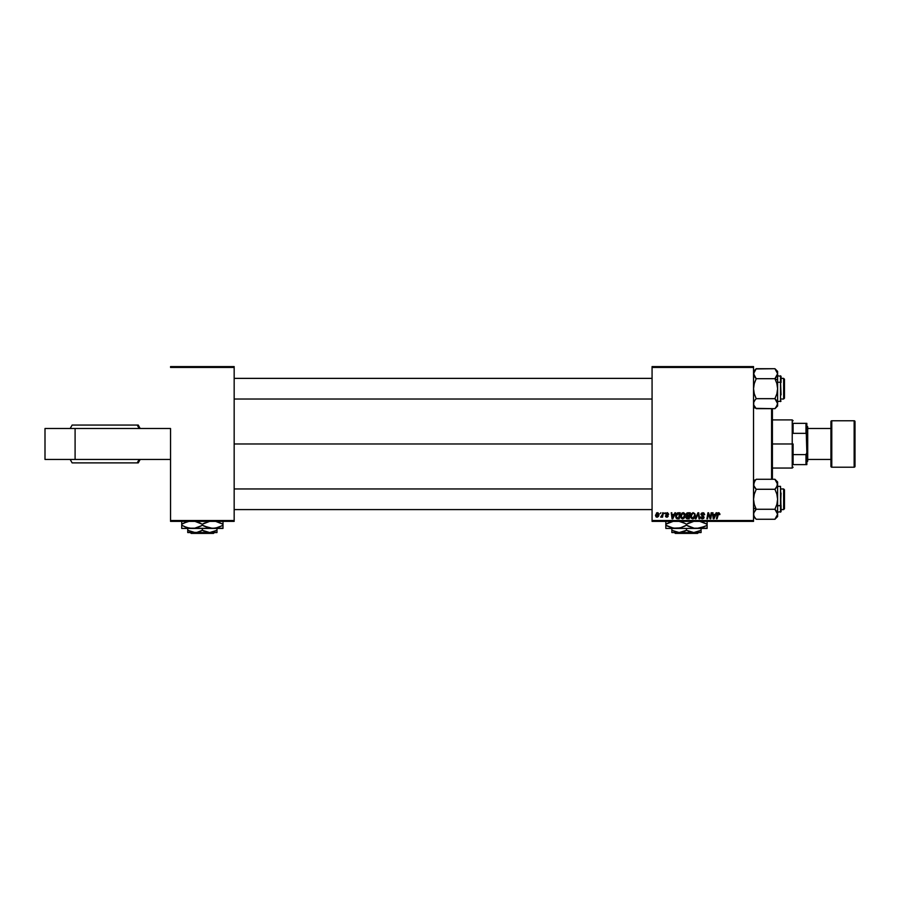 <?xml version="1.0" encoding="UTF-8"?>
<svg xmlns="http://www.w3.org/2000/svg" width="900" height="900" viewBox="0 0 900 900"><rect width="100%" height="100%" fill="white"/><g stroke="black" fill="none" stroke-linecap="round" stroke-linejoin="round"><path stroke-width="1.35" d="M652.072 443.981L234.169 443.981L652.072 443.981M170.539 428.501L170.539 520.515L234.169 520.515L234.169 367.447L170.539 367.447L234.169 367.447L234.169 366.593L170.539 366.593L234.169 366.593L234.169 521.37L170.539 521.37L170.539 428.501L45 428.501L45 459.461L45 428.501L75.094 428.501L75.094 459.461L75.094 428.501L170.539 428.501M753.536 366.593L652.072 366.593L652.072 520.515L753.536 520.515L753.536 367.447L652.072 367.447L652.072 366.593L753.536 366.593L753.536 367.447L753.536 366.593M685.991 517.331L686.824 515.858L686.07 514.642L686.554 513.337L690.221 512.775L689.197 518.794L686.183 518.153L686.824 515.858L686.07 514.642L686.824 515.858L685.991 517.331L686.824 518.692L689.197 518.794L690.221 512.775L687.803 512.775L690.221 512.775L689.197 518.794L686.824 518.692L685.991 517.331L686.734 515.812M677.576 512.876L680.209 512.775L679.196 518.794L676.924 518.715L675.866 517.759L676.046 514.327L677.464 512.91L675.596 516.33L676.924 518.715L679.196 518.794L680.209 512.775L678.431 512.775L680.209 512.775L679.196 518.794L677.689 518.794M667.316 513.248L668.092 514.339L667.192 513.236L666.371 513.911L668.171 515.981L666.866 517.23L665.438 515.903L666.889 516.679L667.553 516.082L665.752 513.956L667.53 512.707L668.722 514.26L667.316 513.248L666.383 514.012L667.969 515.306L668.081 516.476L667.114 517.207L665.741 516.791L665.438 515.903L666.81 516.679L667.553 516.082L665.933 514.586L666.011 513.202L667.226 512.696L665.752 513.956L667.553 516.082L666.889 516.679L665.438 515.903L666.866 517.23L668.171 515.981L666.371 513.911L667.192 513.236L668.059 513.934M664.357 513.63L665.123 512.775L664.357 513.63M662.31 514.822L662.692 512.775L663.322 512.775L662.58 517.151L662.107 516.24L660.668 517.072L662.366 514.519L660.668 517.072L662.107 516.24L662.58 517.151L663.322 512.775L662.692 512.775L663.322 512.775L662.58 517.151L661.95 517.151M719.921 514.024L718.942 512.707L719.865 514.564L718.92 513.45L718.02 513.776L717.109 518.794L716.467 518.794L717.626 513.225L718.695 512.696L717.221 514.373L716.467 518.794L717.109 518.794L718.65 513.394L719.235 514.642L719.921 514.024L719.235 514.642L718.549 513.405L717.829 514.53L717.109 518.794L716.467 518.794L717.244 514.226M716.119 512.775L715.376 514.418L716.794 512.775L714.004 518.794L713.239 518.794L712.418 512.775L713.25 514.418L715.376 514.418L713.25 514.418L712.418 512.775L713.239 518.794L714.004 518.794L716.794 512.775L716.119 512.775L716.794 512.775L714.004 518.794L713.239 518.794L712.418 512.775L713.048 512.775M655.515 515.396L657 512.764L658.08 512.82L658.946 514.271L657.439 517.163L656.066 516.892L655.515 515.396L656.966 517.23L658.946 514.44L657.461 512.696L655.515 515.171M660.127 513.63L660.904 512.775L660.127 513.63M695.97 518.794L695.306 518.794L697.928 512.775L698.726 512.775L699.649 518.794L699.019 518.794L698.231 513.63L695.97 518.794L695.306 518.794L695.97 518.794L698.231 513.63L699.019 518.794L699.649 518.794L698.726 512.775L697.928 512.775L698.726 512.775L699.649 518.794L699.019 518.794M701.246 517.174L702.394 518.164L703.429 517.309L700.931 514.462L701.482 513.169L703.778 512.876L704.678 514.53L704.059 514.8L703.091 513.416L701.651 513.979L704.048 517.072L703.575 518.456L702.191 518.861L700.616 516.994L702.281 518.164L703.418 517.163L700.931 514.462L703.429 517.309L702.394 518.164L700.616 516.994L702.371 518.873L704.059 517.275L701.55 514.406L702.776 513.394L704.678 514.733L702.81 512.696L700.965 514.091M708.154 515.261L707.546 518.794L706.905 518.794L707.929 512.775L708.592 512.775L710.325 517.871L711.158 512.775L711.788 512.775L710.764 518.794L710.1 518.794L708.379 513.686L707.546 518.794L706.905 518.794L707.929 512.775L708.592 512.775L710.325 517.871L710.516 516.442L710.325 517.871L708.592 512.775L707.929 512.775L706.905 518.794L707.546 518.794L708.379 513.686L710.1 518.794L710.764 518.794L711.788 512.775L711.158 512.775L711.788 512.775L710.764 518.794L710.1 518.794M674.921 512.775L674.19 514.418L675.607 512.775L672.806 518.794L672.041 518.794L671.22 512.775L672.053 514.418L674.19 514.418L672.053 514.418L671.22 512.775L672.041 518.794L672.806 518.794L675.607 512.775L674.921 512.775L675.607 512.775L672.806 518.794L672.041 518.794L671.22 512.775L671.85 512.775M683.145 512.696L680.558 515.587L682.009 513.034L683.606 512.741L684.776 513.63L684.776 517.365L682.605 518.873L680.996 517.995L680.524 516.184L682.605 518.873L684.394 517.961L685.215 515.295L683.269 512.696M693 512.696L690.525 516.184L691.166 513.889L693 512.696L694.721 513.54L695.205 515.655L694.395 517.961L692.606 518.873L691.009 517.995L690.525 516.184L692.606 518.873L694.395 517.961L695.216 515.295L693.27 512.696M753.536 521.37L652.072 521.37L652.072 367.447L753.536 367.447L753.536 521.37L753.536 520.515L652.072 520.515L652.072 521.37L753.536 521.37M234.169 521.37L234.169 520.515L170.539 520.515L170.539 521.37L234.169 521.37M658.755 515.7L658.901 515.092M658.71 515.835L658.26 516.623M656.426 513.079L657 512.764M656.786 516.645L656.145 515.227L657.079 516.679M657.956 516.015L658.327 514.507L657 516.679L656.134 515.396L657.45 513.236L656.516 513.911M657.169 516.656L657.754 516.308M656.516 516.499L656.145 515.227M658.305 514.856L657.281 513.259M658.316 514.294L657.664 513.27M698.434 515.205L698.231 513.63L697.759 514.778M698.265 514.012L697.725 514.856M697.928 512.775L695.306 518.794L697.928 512.775M704.678 514.733L704.059 514.8M703.935 514.001L702.551 513.405M702.664 513.405L701.719 514.935L704.048 517.433M701.561 514.249L702.776 513.394L701.719 514.935L704.059 517.275L702.371 518.873M702.596 515.52L704.059 517.275M704.025 517.601L703.8 518.197M702.023 518.839L700.898 518.119M700.616 517.298L701.235 516.926M702.281 518.164L701.235 517.072L702.574 518.153M702.394 518.164L703.192 516.769L702.394 518.164M700.999 513.923L701.572 513.09M709.29 516.521L708.919 515.52M710.325 517.871L710.516 516.442M713.711 518.13L713.329 515.115L713.711 518.13L715.039 515.115L713.711 518.13L713.554 516.634L713.711 518.13L714.206 516.904M713.329 515.115L715.039 515.115L713.329 515.115M719.291 513.99L718.65 513.394L717.829 514.53M719.291 514.125L718.65 513.394M717.413 513.63L718.087 512.82M662.107 516.24L661.095 517.23L662.107 516.24L661.095 517.23L661.14 516.51M662.254 515.092L661.95 515.925M662.692 512.775L662.366 514.519M667.192 513.236L666.506 514.294L668.171 515.981L666.99 517.219M667.102 514.71L668.171 515.981M666.81 516.679L666.067 515.824L666.889 516.679L666.067 515.824L666.889 516.679L666.067 515.824L666.889 516.679L667.485 515.722L665.752 513.956L667.226 512.696L668.722 514.17L667.091 512.696M667.553 516.082L666.889 516.679L667.485 515.722L665.752 513.956M667.53 515.891L666.067 514.755M672.514 518.13L672.131 515.115L672.514 518.13L673.841 515.115L672.514 518.13L672.356 516.634L672.514 518.13L673.009 516.904M672.131 515.115L673.841 515.115L672.131 515.115M675.709 515.306L676.035 514.339M677.34 512.966L678.431 512.775M677.768 518.085L678.679 518.085L676.98 517.984L677.768 518.085L676.226 516.364L676.631 514.575L676.226 516.364L677.171 518.04M678.195 513.495L679.455 513.472L678.679 518.085L679.455 513.472L677.194 513.855M676.249 515.903L678.656 513.472M684.832 513.731L685.091 514.373M685.035 516.701L684.675 517.545M684.394 517.961L682.74 518.861M680.524 516.184L680.602 515.306M683.336 517.972L684.585 515.261L682.988 518.119M682.808 518.153L683.899 517.5L682.627 518.164L681.154 516.251L682.29 518.119L684.079 517.252M681.727 514.238L681.154 516.251L682.65 513.472M683.617 513.495L684.585 515.261L682.988 513.405M681.154 516.015L681.199 516.791M682.864 513.416L682.065 513.832M682.222 513.709L681.401 514.856M687.656 518.794L686.824 518.692M687.803 512.775L686.07 514.642M686.554 513.337L687.116 512.921M688.298 513.472L686.7 514.665L689.119 515.509L689.467 513.472L687.679 513.506L686.7 514.665L687.341 513.608L689.467 513.472L689.119 515.509L687.791 515.509L686.79 514.204M686.981 518.006L686.621 517.298L688.68 518.085L686.621 517.298L687.611 518.085L686.621 517.298L686.97 516.454L686.903 517.95M687.015 516.42L687.982 516.206L686.666 516.949M687.454 516.251L689.006 516.206L688.68 518.085L689.006 516.206L686.97 516.454M687.229 513.664L686.768 515.059L687.791 515.509M694.946 513.945L695.194 514.834M693.607 518.625L692.741 518.861M690.525 516.184L690.683 514.991M693.337 517.972L694.597 515.261L693 518.119M692.82 518.153L693.9 517.5L692.629 518.164L691.155 516.251L692.291 518.119L694.08 517.252M691.729 514.238L691.155 516.251L692.663 513.472M691.268 515.306L691.2 516.791M692.876 513.416L692.066 513.832M692.224 513.709L691.414 514.856M713.554 516.634L713.678 517.759M672.356 516.634L672.446 517.376M676.226 516.364L676.294 517.072M684.506 516.15L683.741 513.562M694.519 516.15L694.575 514.935M45 459.461L170.539 459.461L45 459.461M140.186 428.501L138.24 425.059L137.183 425.059A34.999 33.874 90 0 1 139.061 428.501A34.999 33.874 -90 0 0 137.183 425.059L72.169 425.059M73.204 462.892L137.183 462.892A34.999 33.874 -90 0 0 139.061 459.461A34.999 33.874 90 0 1 137.183 462.892L138.24 462.892L140.186 459.461M72.191 462.892L138.218 462.892M138.218 425.059L73.204 425.059M772.403 479.284L772.403 408.679L772.403 479.284M771.592 408.679L771.592 479.284L771.592 408.679M753.536 480.094L755.404 480.094L753.536 480.094M755.404 407.869L753.536 407.869L755.404 407.869M783.63 509.591L784.485 508.725L784.485 489.814L783.63 488.947L783.63 509.591L783.63 488.947L781.054 488.947L783.63 488.947L784.485 489.814L784.485 508.725L783.63 509.591L781.054 509.591L783.63 509.591M652.072 488.947L234.169 488.947L652.072 488.947M234.169 509.591L652.072 509.591L234.169 509.591M755.977 519.007L755.134 518.062L756.214 519.255L774.934 519.255L756.214 519.255L754.279 516.836L753.536 514.26L754.279 511.695L753.727 512.955L756.214 509.265L774.934 509.265L756.214 509.265L755.134 510.446L756.214 509.265L753.536 507.926L756.214 509.265L754.29 504.439L753.536 499.275L754.279 494.145L756.214 489.274L774.934 489.274L777.409 485.595L774.934 489.274L776.857 494.111L777.611 499.275L776.869 504.405L774.934 509.265L776.981 511.897M753.536 514.26L753.727 515.554L753.727 512.966L756.214 509.265L754.29 504.439L753.536 499.275L754.279 494.145L756.214 489.274L753.727 485.584L754.279 481.714L756.214 479.284L774.934 479.284L756.214 479.284L753.536 481.961M780.536 492.817L780.536 505.721L781.054 493.076M777.611 505.721L780.536 505.721L780.536 486.371L781.054 511.627L781.054 505.463L777.611 505.721M777.611 516.577L777.611 499.275L776.869 504.405L774.934 509.265L777.611 514.26L774.934 519.255L777.611 516.577L777.611 484.279L776.857 486.855L777.611 481.961L774.934 479.284L777.611 484.279L777.611 481.961M777.611 484.358L777.611 499.275L776.857 494.111L774.934 489.274L776.014 488.093L774.934 489.274L756.214 489.274L754.279 486.855L753.536 484.279L755.123 480.499M780.536 512.168L780.536 505.721L781.054 511.65L777.611 512.168M777.611 514.327L777.42 512.944L777.42 515.554L775.17 519.007M776.857 516.825L775.991 518.096M776.014 510.457L774.934 509.265M777.611 514.26L776.981 511.909M775.238 479.599L777.42 482.974M776.081 480.566L774.934 479.284M755.077 517.995L753.727 515.565M753.727 512.955L754.29 511.673M756.214 509.265L755.134 510.457M754.155 486.63L753.727 485.595M753.536 484.279L754.301 481.68M776.014 518.062L774.934 519.255M774.934 489.274L776.014 488.093M754.279 516.825L753.727 515.554L754.279 516.825M755.134 488.093L756.214 489.274M783.63 399.015L784.485 398.149L784.485 379.238L783.63 378.371L783.63 399.015L783.63 378.371L781.054 378.371L783.63 378.371L784.485 379.238L784.485 398.149L783.63 399.015L781.054 399.015L783.63 399.015M234.169 399.015L652.072 399.015L234.169 399.015M652.072 378.371L234.169 378.371L652.072 378.371M755.91 408.364L774.934 408.679L756.214 408.679L753.727 404.978L753.727 402.368L755.134 399.87L754.29 401.096M756.214 378.697L755.134 377.505L756.214 378.697L754.279 383.558L753.536 388.688L754.29 393.851L756.214 398.678L755.134 399.87L756.214 398.678L755.134 399.87L756.214 398.678L754.29 393.851L753.536 388.688L754.279 383.558L756.214 378.697L774.934 378.697L776.857 383.524L777.611 388.688L777.611 380.036L774.934 378.697L776.857 383.524L777.611 388.688L776.869 393.817L774.934 398.678L756.214 398.678L774.934 398.678L777.611 403.684L777.42 402.379L777.42 404.989L774.934 408.679L777.611 406.001L777.611 373.702L774.934 378.697L756.214 378.697L753.536 373.702L756.214 368.707L774.934 368.707L777.611 373.702L777.611 371.385L774.934 368.707L755.977 368.944M781.054 394.886L780.536 382.241L780.536 395.145M780.536 382.241L777.611 382.241L780.536 382.241L780.536 375.795L780.536 401.591L780.536 382.241M755.134 377.505L753.536 373.702L754.166 376.065M774.934 378.697L777.42 374.996L774.934 378.697L777.611 380.036L777.611 371.385M776.104 370.012L774.934 368.707L777.611 373.702L776.014 377.505M754.155 376.054L753.727 372.409L755.123 369.923M753.536 403.605L753.727 402.379M777.611 375.795L781.054 376.312L781.054 382.5L781.054 377.516M776.981 401.332L776.014 399.87L777.611 403.684L777.611 388.688L776.869 393.817L774.934 398.678L777.409 402.368M777.611 373.702L776.824 371.059M777.611 406.001L777.611 403.684L775.991 407.509M777.409 404.989L776.97 406.069M777.611 403.751L777.42 404.966M755.134 369.9L754.279 371.126M753.536 406.001L756.214 408.679L753.727 404.989M753.727 402.39L754.279 401.108M776.857 376.29L777.409 375.019M776.869 371.137L777.42 372.397M776.014 399.87L774.934 398.678M756.214 398.678L755.134 399.87M793.091 423.349L793.091 433.35L793.091 423.349L805.984 423.349L793.091 423.349M793.091 443.981L793.091 454.613L793.091 443.981L792.225 443.981L793.091 443.981M772.447 419.906L792.225 419.906L792.225 443.981L792.225 419.906L793.091 420.761M772.447 443.981L792.225 443.981L772.447 443.981M793.091 464.614L793.091 454.613L793.091 464.614L806.85 464.614L806.85 452.576L805.984 454.613L793.091 454.613L805.984 454.613L805.984 464.614L805.984 454.613L806.85 452.576L806.85 464.614L793.091 464.614M772.447 468.056L792.225 468.056L792.225 443.981L792.225 468.056L793.091 467.201M806.85 423.349L805.984 423.349L806.85 452.576L806.85 423.349L806.85 435.386L805.984 433.35L805.984 423.349L806.85 423.349M793.091 433.35L805.984 433.35L793.091 433.35M854.145 420.761L854.145 467.201A0.855 0.855 0 0 0 855 466.335L855 421.627A0.855 0.855 0 0 0 854.145 420.761L831.78 420.761A0.855 0.855 0 0 0 830.925 421.627L830.925 466.335A0.855 0.855 0 0 0 831.78 467.201L831.78 420.761L831.78 467.201L854.145 467.201L854.145 420.761A0.855 0.855 0 0 1 855 421.627L855 466.335A0.855 0.855 0 0 1 854.145 467.201L831.78 467.201A0.855 0.855 0 0 1 830.925 466.335L830.925 421.627A0.855 0.855 0 0 1 831.78 420.761L854.145 420.761M806.85 462.037L807.705 461.183L807.705 426.78L806.85 425.925L807.705 426.78L807.705 461.183L806.85 462.037M830.925 428.501L807.705 428.501L830.925 428.501M807.705 459.461L830.925 459.461L807.705 459.461M214.369 532.553L213.502 533.408L191.216 533.408L190.35 532.553L191.216 533.408L213.502 533.408L214.369 532.553M216.979 532.384L216.979 528.424L216.979 530.291L209.666 532.553L202.354 530.291L202.354 528.424L202.354 530.291L200.621 531.191L196.965 532.384L193.151 532.384L187.74 530.291L187.74 528.424L187.74 532.384L187.74 530.291L191.273 531.911L187.74 530.291L187.74 531.911M215.235 531.191L209.666 532.553L195.053 532.553L209.666 532.553L202.354 530.291L196.965 532.384L187.74 532.553L195.053 532.553L187.74 530.291M202.354 530.291L204.097 531.191M222.998 527.524L222.998 524.216L215.347 521.257L222.998 524.216L222.998 528.424L222.998 527.524L222.998 528.424L181.721 528.424L192.037 528.424L186.739 527.535L181.721 525.229L181.721 524.216L184.174 522.934L189.326 521.257L186.727 521.921M187.74 528.424L194.726 528.188L189.371 528.188L184.185 526.511L186.727 527.524M221.929 525.814L215.381 528.188L210.004 528.188L202.354 525.229L202.354 524.216L209.959 521.257L203.422 523.631M200.756 523.35L194.704 521.257L202.354 524.216L202.354 525.229L199.901 526.511L194.749 528.188L201.296 525.814M182.79 523.631L181.721 524.216L181.721 521.257L181.721 528.424M181.721 522.934L181.721 524.216L186.705 521.921M181.721 526.511L181.721 525.229L186.716 527.524M189.326 528.188L212.67 528.424L218.002 527.524L222.998 525.229L222.998 526.511M199.901 522.934L197.359 521.921L199.901 522.934M202.354 525.229L207.36 527.524L202.354 525.229L199.901 526.511M209.959 528.188L212.67 528.424L203.951 526.095M222.998 522.934L222.998 524.216L217.991 521.921L222.998 524.216L222.998 521.257M212.67 528.424L222.998 528.188M202.354 524.216L204.817 522.934M216.979 531.911L216.979 531.191M209.666 532.553L216.979 532.553L209.666 532.553M191.216 533.408L190.35 532.553L191.216 533.408M698.467 532.553L697.613 533.408L675.315 533.408L674.46 532.553L675.315 533.408L697.613 533.408L698.467 532.553M701.077 532.384L701.077 528.424L701.077 530.291L693.776 532.553L686.464 530.291L686.464 528.424L686.464 530.291L684.72 531.191L681.075 532.384L677.261 532.384L671.85 530.291L671.85 528.424L671.85 532.384L671.85 530.291L679.151 532.553L693.776 532.553L688.207 531.191M671.85 532.553L671.85 531.911L671.85 532.553L679.151 532.553L671.85 532.553M699.345 531.191L693.776 532.553L701.077 532.553L679.151 532.553L686.464 530.291M707.107 527.524L707.107 524.216L699.457 521.257L707.107 524.216L707.107 528.424L707.107 527.524L707.107 528.424L665.831 528.424L676.148 528.424L670.849 527.535L665.831 525.229L665.831 524.216L668.284 522.934L673.436 521.257L665.831 524.216L665.831 528.424M671.85 528.424L678.836 528.188L673.481 528.188L665.831 525.229L668.284 526.511L665.831 525.229L665.831 526.511M706.039 525.814L699.491 528.188L694.114 528.188L686.464 525.229L686.464 524.216L694.069 521.257L687.533 523.631M684.866 523.35L678.814 521.257L684 522.934L686.464 524.216L686.464 525.229L681.48 527.524L676.148 528.424L696.78 528.424L704.441 526.601M665.831 522.934L665.831 521.257L665.831 524.216L665.831 522.934L665.831 524.216L666.889 523.631M680.231 527.884L673.459 528.188M686.464 525.229L688.928 526.511L686.464 525.229L680.411 527.839M684.011 522.934L681.457 521.921L684.011 522.934M688.928 526.511L694.114 528.188L707.107 528.188M694.069 528.188L696.78 528.424M707.107 522.934L707.107 524.216L702.101 521.921L707.107 524.216L707.107 521.257M704.452 526.601L707.107 525.229L707.107 526.511M688.061 526.095L688.916 526.511M684 526.511L685.395 525.814M686.464 524.216L688.928 522.934M671.85 530.291L671.85 531.923M701.077 531.911L701.077 531.191M675.315 533.408L674.46 532.553L675.315 533.408M70.189 459.461L72.135 462.892M72.135 425.059L70.189 428.501M777.611 486.371L780.536 486.371M753.536 516.577L756.214 519.255M777.611 401.591L781.054 401.074M753.536 371.385L756.214 368.707"/></g></svg>
